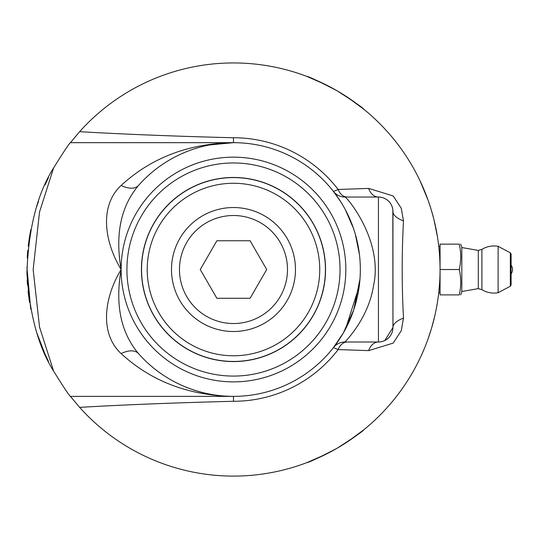 <?xml version="1.0" encoding="UTF-8"?>
<svg xmlns="http://www.w3.org/2000/svg" width="538" height="538" viewBox="0 0 538 538"><rect width="100%" height="100%" fill="white"/><g stroke="black" fill="none" stroke-linecap="round" stroke-linejoin="round"><path stroke-width="0.81" d="M422.619 352.612L421.805 354.441M424.596 347.945L421.113 355.954M421.012 356.176L424.69 347.716M421.819 354.414L421.046 356.102M434.791 315.9L431.698 327.716M434.583 316.801L434.092 318.846M438.315 296.357L437.885 299.458M439.627 282.927L439.042 290.043A206.585 206.585 0 0 1 438.961 290.829L438.826 292.107A206.585 206.585 0 0 1 437.878 299.518L437.818 299.888L437.878 299.518M438.699 293.217L438.241 296.889M439.714 257.473L439.815 259.356A206.585 206.585 0 0 1 439.909 261.468A206.585 206.585 0 0 1 439.916 261.764L440.057 268.038M438.779 246.491L438.847 247.144M433.964 219.699L437.495 237.056A206.585 206.585 0 0 1 438.537 244.454L438.611 245.079L438.537 244.454M437.757 238.711L438.295 242.517M432.882 323.52L432.781 323.889M439.909 277.453L439.741 281.065M440.064 292.497L438.779 292.497L439.627 282.988M439.849 278.933L439.822 279.592M439.822 279.538L439.855 278.859M439.808 279.787L439.62 283.049M439.916 261.764L439.68 256.895M439.485 254.097L439.432 253.344M439.472 253.929L439.539 254.77M438.773 246.458L439.378 252.726M437.179 235.126L436.917 233.586M436.11 229.302L436.183 229.679M434.691 222.712L435.114 224.575M419.949 180.613L428.053 200.109A206.585 206.585 0 0 1 428.571 201.582L430.857 208.542M427.044 197.332L427.38 198.24L427.044 197.332M427.878 199.611L428.309 200.822M431.738 211.454L431.927 212.106M431.261 209.867L433.689 218.583M431.025 209.087L431.153 209.49L431.025 209.087M434.899 223.606L435.013 224.111M432.565 214.373L432.666 214.743M430.662 207.903L431.22 209.733M430.528 207.486L431.281 209.921M440.037 272.813L440.044 272.235M440.064 269.43L440.064 268.919M440.064 269.262L440.064 270.103M437.656 300.998L436.271 308.946A206.585 206.585 0 0 1 435.962 310.48A206.585 206.585 0 0 1 435.316 313.567M431.288 329.088L428.194 338.53A206.585 206.585 0 0 1 427.67 340.003A206.585 206.585 0 0 1 427.428 340.675M440.03 265.604L440.037 266.135M439.849 279.034L439.828 279.383M440.03 273.304L439.923 277.09M79.617 131.675L70.431 142.671C69.496 143 63.894 151.407 53.625 167.896C37.357 193.525 28.46 228.495 26.927 272.82C29.563 314.407 38.46 347.178 53.625 371.146C63.894 387.636 69.496 396.042 70.431 396.371L79.617 407.367A206.585 206.585 0 0 0 376.862 418.241A206.585 206.585 0 0 0 376.862 120.801A206.585 206.585 0 0 0 79.617 131.675C124.211 134.271 175.502 136.296 233.485 137.755A131.763 131.763 0 0 1 338.153 189.477L333.466 191.461L340.621 201.609M438.968 248.287L438.779 246.545L440.064 246.545M348.073 97.634L363.937 109.342M336.775 90.613C353.991 101.615 363.042 107.856 363.937 109.342C363.056 107.869 354.004 101.628 336.775 90.613C318.624 81.198 308.691 76.477 306.976 76.457C308.704 76.483 318.637 81.204 336.775 90.613M325.255 84.446L306.976 76.457M325.255 454.597L306.976 462.586M336.775 448.43C318.624 457.845 308.691 462.566 306.976 462.586C308.691 462.566 318.624 457.845 336.775 448.43C354.004 437.421 363.056 431.173 363.937 429.707C363.056 431.173 354.004 437.421 336.775 448.43M347.878 441.537L363.937 429.707M27.223 258.032L27.465 254.299L27.223 258.032M28.218 246.236L29.536 236.639L28.218 246.236M27.169 280.009L27.465 284.743L27.169 280.009M28.016 290.977L29.536 302.403L28.016 290.977M26.913 267.157L30.74 309.142M37.088 333.607L45.044 354.179L48.548 361.576M48.548 177.466L45.064 184.823M38.501 201.273L36.671 206.74M30.767 229.753L29.045 239.834M27.801 250.257L27.445 254.548M171.494 269.525A61.984 61.984 0 0 0 264.474 323.204A61.984 61.984 0 0 0 264.474 215.839A61.984 61.984 0 0 0 171.494 269.525M250.089 298.287L216.875 298.287L200.264 269.525L216.875 240.755L250.089 240.755L266.7 269.525L250.089 298.287M179.47 269.525A54.008 54.008 0 0 1 260.486 222.745A54.008 54.008 0 0 1 260.486 316.297A54.008 54.008 0 0 1 179.47 269.525M440.064 269.525L440.064 244.144L459.27 244.144C461.2 244.144 461.2 244.144 459.27 244.144C461.2 244.144 461.2 244.144 459.27 244.144C461.2 252.604 461.2 261.065 459.27 269.525L440.064 269.525L440.064 294.898L459.27 294.898C461.2 286.438 461.2 277.978 459.27 269.525M460.703 244.144L461.812 247.191L461.812 291.852L460.703 294.898M459.27 294.898C461.2 294.898 461.2 294.898 459.27 294.898C461.2 294.898 461.2 294.898 459.27 294.898M511.1 273.869A7.25 7.25 0 0 0 511.1 265.173L511.1 284.958L511.1 254.084L510.333 252.806L510.333 286.236L511.1 284.958M510.333 252.806L498.114 246.31L498.114 292.733L510.333 286.236M481.907 289.679L481.907 249.363L478.309 250.412L478.309 288.63L481.907 289.679M325.409 269.525A91.924 91.924 0 0 1 233.485 361.449A91.924 91.924 0 0 1 141.555 269.525A91.924 91.924 0 0 1 233.485 177.594A91.924 91.924 0 0 1 325.409 269.525M319.74 269.525A86.255 86.255 0 0 0 190.351 194.823A86.255 86.255 0 0 0 190.351 344.219A86.255 86.255 0 0 0 319.74 269.525M209.47 144.971L233.485 142.671C188.838 143.417 151.386 157.674 121.131 185.449C99.456 205.529 103.989 241.259 121.131 269.525C103.989 297.796 99.456 333.526 121.131 353.6C151.386 381.368 188.838 395.625 233.485 396.371L70.431 396.371M233.485 137.755L233.485 142.671L70.431 142.671M53.625 371.146L39.536 327.097L33.154 269.578L39.53 211.985L53.625 167.896M79.617 407.367C124.211 404.778 175.502 402.747 233.485 401.287A131.763 131.763 0 0 0 338.153 349.565L368.658 350.628L393.177 343.096L401.274 330.729L403.487 318.092C401.758 285.698 401.758 253.317 403.487 220.95L401.274 208.314L393.184 195.946L368.658 188.414L338.153 189.477A14.499 10.336 -90 0 0 347.225 197.036M121.131 185.449A23.195 12.818 -138.5 0 0 138.501 185.449C120.794 206.498 115.004 234.521 121.131 269.525A112.355 112.355 0 0 1 289.659 172.221A112.355 112.355 0 0 1 289.659 366.822A112.355 112.355 0 0 1 121.131 269.525C114.998 304.521 120.788 332.551 138.501 353.6A126.847 126.847 0 0 0 321.341 361.018A126.847 126.847 0 0 0 321.341 178.024A126.847 126.847 0 0 0 138.501 185.449M121.131 353.6A23.195 12.818 138.5 0 1 138.501 353.6M345.638 328.779L359.31 285.786L359.976 278.98L353.782 309.774L343.298 333.015L333.466 347.582A14.499 14.499 0 0 1 333.553 347.474A14.499 14.499 0 0 0 333.466 347.582L338.153 349.565A14.499 10.336 -90 0 1 347.225 342.007M333.957 192.093L333.547 191.562A14.499 14.499 0 0 1 333.466 191.461A14.499 14.499 0 0 0 333.553 191.575L333.553 191.575A14.499 14.499 0 0 0 344.892 197.036L378.449 197.036A14.499 10.713 90 0 1 368.658 188.414M345.383 209.78L353.466 228.361M355.322 234.232L359.431 254.413L355.322 234.232M344.892 197.036C346.337 196.209 383.755 240.715 373.466 286.008C368.496 318.476 345.019 341.933 344.892 342.007A14.499 14.499 0 0 0 333.466 347.582M392.827 209.665L392.948 327.507L384.778 340.554M382.982 341.28L380.904 341.798M368.658 350.628A14.499 10.713 90 0 1 378.449 342.007A14.499 14.499 0 0 0 392.948 327.507A43.491 14.425 180 0 1 403.487 318.092M381.442 197.345L382.437 197.594M392.484 207.883L392.733 209.047M403.487 220.95A43.491 14.425 -0 0 1 392.948 211.535A14.499 14.499 0 0 0 378.449 197.036L378.449 342.007L344.892 342.007A14.499 14.499 0 0 0 333.56 347.467L333.997 346.902M378.449 342.007A14.499 14.499 0 0 0 392.948 327.507L392.948 211.535M325.537 269.525A92.059 92.059 0 0 0 187.453 189.8A92.059 92.059 0 0 0 187.453 349.243A92.059 92.059 0 0 0 325.537 269.525A92.059 92.059 0 0 0 187.453 189.8A92.059 92.059 0 0 0 187.453 349.243A92.059 92.059 0 0 0 325.537 269.525M185.28 386.849C200.983 393.197 217.049 396.371 233.485 396.371L233.485 401.287M340.036 269.525A106.551 106.551 0 0 0 180.203 177.244A106.551 106.551 0 0 0 180.203 361.798A106.551 106.551 0 0 0 340.036 269.525M498.464 246.37A23.558 23.558 0 0 0 481.893 249.37M481.893 289.673A23.558 23.558 0 0 0 498.464 292.672M478.309 250.412L461.812 247.547M478.309 288.63L461.812 291.495M343.977 331.825L343.298 333.015"/></g></svg>
